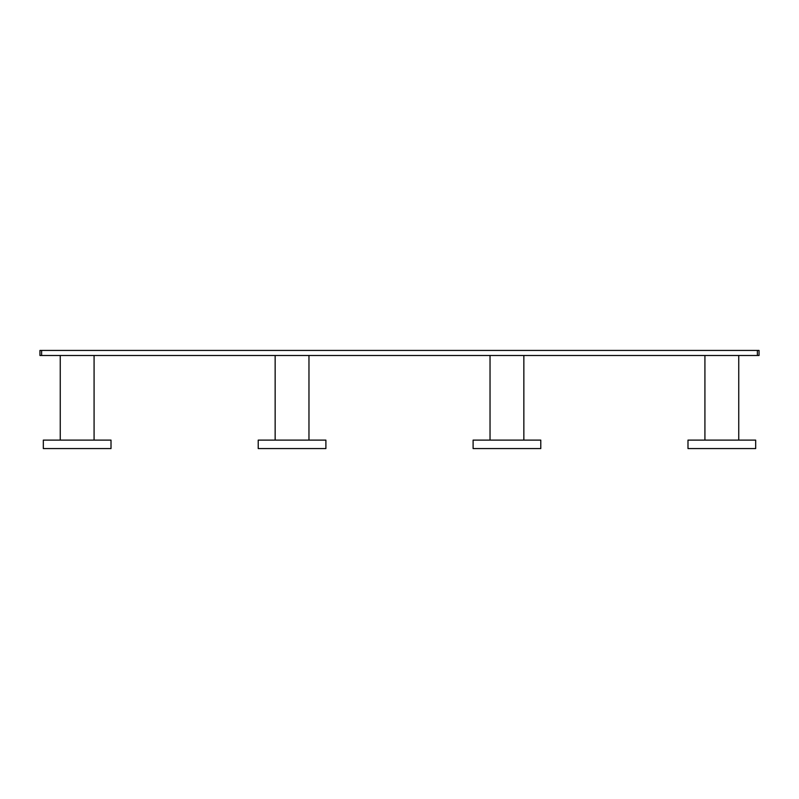 <?xml version="1.0" encoding="UTF-8"?>
<svg xmlns="http://www.w3.org/2000/svg" width="799" height="799" viewBox="0 0 799 799"><rect width="100%" height="100%" fill="white"/><g stroke="black" fill="none" stroke-linecap="round" stroke-linejoin="round"><path stroke-width="1.2" d="M757.372 350.431L759.05 350.431L759.05 355.505L757.372 355.505L757.372 350.431L39.95 350.431L39.95 355.505L41.628 355.505L41.628 350.431M757.372 355.505L41.628 355.505M738.745 440.109L738.745 355.505M704.918 440.109L704.918 355.505M755.674 440.109L687.989 440.109L687.989 448.569L755.674 448.569L755.674 440.109M523.854 440.109L523.854 355.505M490.037 440.109L490.037 355.505M540.783 440.109L473.108 440.109L473.108 448.569L540.783 448.569L540.783 440.109M308.963 440.109L308.963 355.505M275.146 440.109L275.146 355.505M325.892 440.109L258.217 440.109L258.217 448.569L325.892 448.569L325.892 440.109M94.082 440.109L94.082 355.505M60.255 440.109L60.255 355.505M111.011 440.109L43.326 440.109L43.326 448.569L111.011 448.569L111.011 440.109"/></g></svg>
